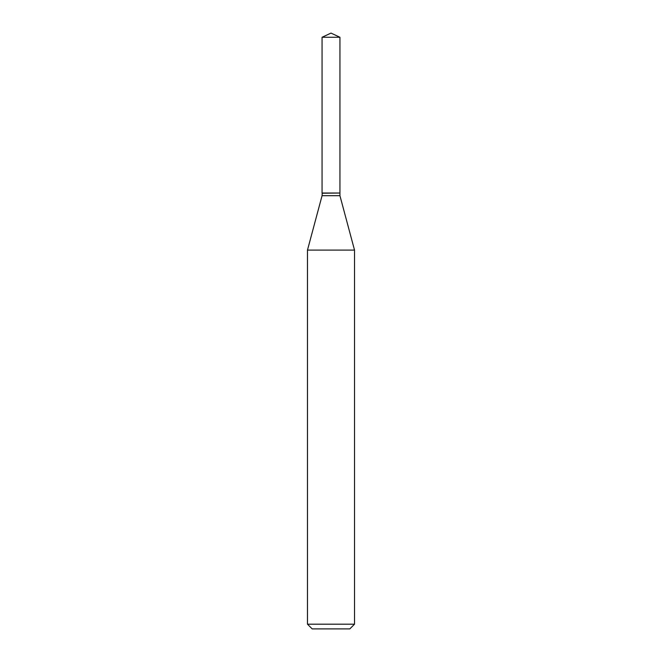<?xml version="1.0" encoding="UTF-8"?>
<svg xmlns="http://www.w3.org/2000/svg" width="662" height="662" viewBox="0 0 662 662"><rect width="100%" height="100%" fill="white"/><g stroke="black" fill="none" stroke-linecap="round" stroke-linejoin="round"><path stroke-width="0.99" d="M339.937 37.271L322.063 37.271L322.063 193.031L339.937 193.031L339.937 37.271L331 33.1L322.063 37.271M322.262 193.031L322.063 195.695L307.482 250.095L307.482 624.2L354.518 624.2L349.809 628.9L312.191 628.9L307.482 624.2M339.738 193.031L322.063 193.23M339.937 193.23L339.937 195.695L354.518 250.095L307.482 250.095M354.518 250.095L354.518 624.2M339.937 195.695L322.063 195.695"/></g></svg>
